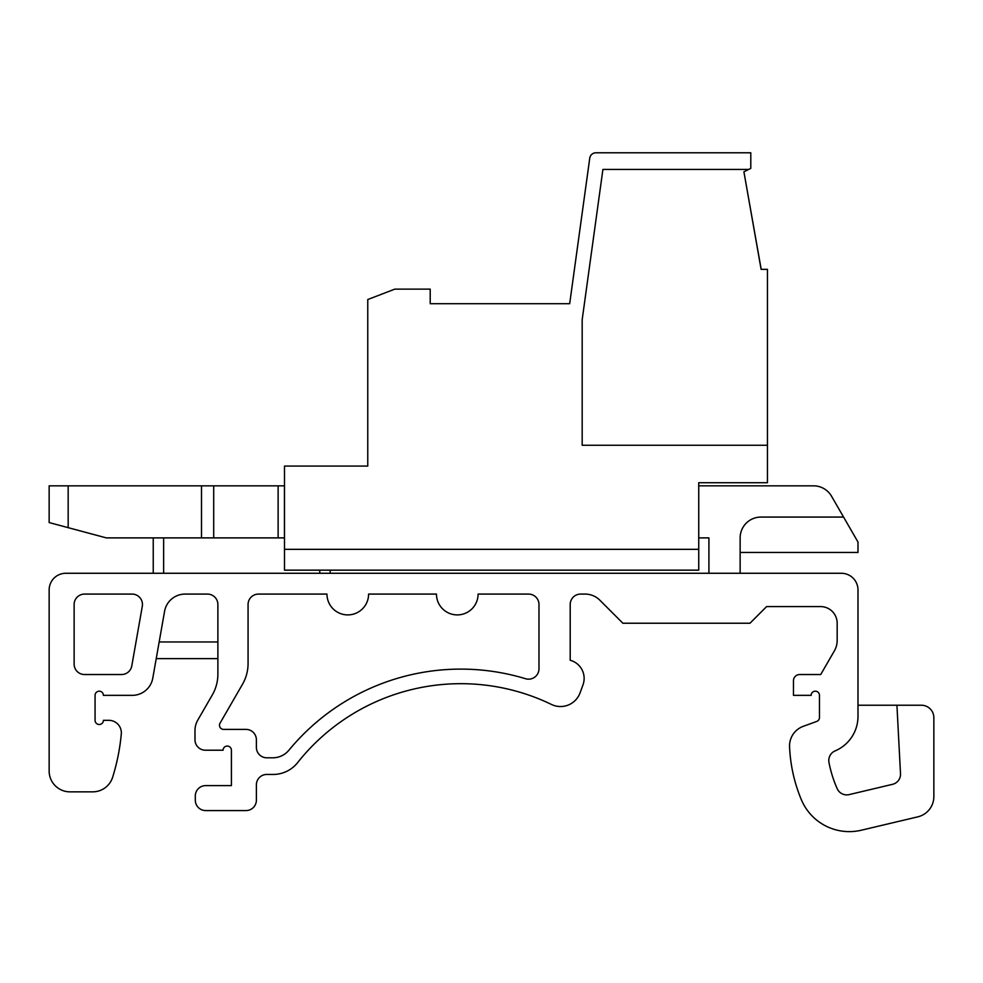 <?xml version="1.0" encoding="UTF-8"?>
<svg xmlns="http://www.w3.org/2000/svg" width="983" height="983" viewBox="0 0 983 983"><rect width="100%" height="100%" fill="white"/><g stroke="black" fill="none" stroke-linecap="round" stroke-linejoin="round"><path stroke-width="1.47" d="M761.198 269.354L743.91 171.828L761.112 269.354L767.44 269.354L767.44 482.714L698.741 482.714L698.741 485.835L813.519 485.835A20.815 20.815 0 0 1 831.557 496.255L843.574 517.07L831.557 496.255M698.741 482.714L698.741 570.152L284.492 570.152L284.492 466.065L367.765 466.065L367.765 299.532L394.822 289.125L430.21 289.125L430.21 303.698L569.685 303.698L589.751 158.165A6.242 6.242 0 0 1 595.944 152.783L750.791 152.783L750.791 168.388L748.702 169.432L602.911 169.432L582.169 319.794L582.169 445.25L767.44 445.25M743.91 171.828L748.702 169.432M367.765 466.065L367.765 455.657M284.443 537.885L284.443 485.835M708.915 573.273L708.915 537.885L698.741 537.885M284.492 537.885L201.503 537.885L201.503 485.835L284.492 485.835M201.503 485.835L49.15 485.835L49.15 522.563L106.324 537.885L201.503 537.885M841.337 573.273L65.8 573.273A16.65 16.65 0 0 0 49.15 589.923L49.15 771.028A20.815 20.815 0 0 0 69.965 791.843L92.771 791.843A20.815 20.815 0 0 0 112.627 777.258A208.163 208.163 0 0 0 121.29 733.957A12.484 12.484 0 0 0 108.855 720.33L103.399 720.33A4.165 4.165 0 0 1 99.234 724.496A4.165 4.165 0 0 1 95.068 720.33L95.068 695.35A4.165 4.165 0 0 1 99.234 691.184A4.165 4.165 0 0 1 103.399 695.35L132.287 695.35A20.815 20.815 0 0 0 152.783 678.147L164.579 611.291A20.815 20.815 0 0 1 185.074 594.088L207.474 594.088A10.408 10.408 0 0 1 217.882 604.496L217.882 674.129A41.63 41.63 0 0 1 212.303 694.944L197.78 720.109A20.815 20.815 0 0 0 194.99 730.516L194.99 739.806A10.408 10.408 0 0 0 205.398 750.213L223.092 750.213A4.165 4.165 0 0 1 227.257 746.048A4.165 4.165 0 0 1 231.41 750.213L231.41 785.601L205.705 785.601A10.408 10.408 0 0 0 195.298 796.009L195.298 800.174A10.408 10.408 0 0 0 205.705 810.582L245.983 810.582A10.408 10.408 0 0 0 256.391 800.174L256.391 784.852A10.408 10.408 0 0 1 266.798 774.444L273.151 774.444A31.223 31.223 0 0 0 297.628 762.611A208.163 208.163 0 0 1 551.463 704.455A20.815 20.815 0 0 0 580.081 692.831L583.005 684.807A18.738 18.738 0 0 0 570.201 660.281L570.201 604.496A10.408 10.408 0 0 1 580.609 594.088L585.118 594.088A20.815 20.815 0 0 1 599.839 600.183L622.89 623.234L749.98 623.234L766.629 606.572L820.522 606.572A16.65 16.65 0 0 1 837.172 623.234L837.172 640.449A20.815 20.815 0 0 1 834.383 650.857L820.719 674.535L799.707 674.535A6.242 6.242 0 0 0 793.465 680.777L793.465 695.35L811.159 695.35A4.165 4.165 0 0 1 815.312 691.184A4.165 4.165 0 0 1 819.478 695.35L819.478 717.516A4.165 4.165 0 0 1 816.738 721.424L803.246 726.339A20.815 20.815 0 0 0 789.57 746.773A154.036 154.036 0 0 0 801.317 799.634A52.038 52.038 0 0 0 861.341 830.217L917.839 816.836A20.815 20.815 0 0 0 933.85 796.574L933.85 717.725A12.484 12.484 0 0 0 921.366 705.229L896.926 705.229L900.539 774.199A10.408 10.408 0 0 1 892.539 784.323L849.14 794.608A10.408 10.408 0 0 1 837.233 788.735A118.648 118.648 0 0 1 828.976 762.403A10.408 10.408 0 0 1 835.145 750.877A37.465 37.465 0 0 0 857.987 716.374L857.987 589.923A16.65 16.65 0 0 0 841.337 573.273L740.138 573.273L740.138 537.885A20.815 20.815 0 0 1 760.953 517.07L843.574 517.07L857.987 542.051L857.987 552.458L740.138 552.458M159.172 641.96L217.882 641.96M217.882 658.622L156.236 658.622M84.538 594.088L132.054 594.088A10.408 10.408 0 0 1 142.302 606.302L131.783 665.933A10.408 10.408 0 0 1 121.536 674.535L84.538 674.535A10.408 10.408 0 0 1 74.13 664.127L74.13 604.496A10.408 10.408 0 0 1 84.538 594.088A10.408 10.408 0 0 0 74.13 604.496M242.494 684.291A41.63 41.63 0 0 0 248.072 663.476L248.072 604.496A10.408 10.408 0 0 1 258.48 594.088L326.97 594.088A20.815 20.815 0 0 0 347.785 614.903A20.815 20.815 0 0 0 368.6 594.088L436.464 594.088A20.815 20.815 0 0 0 457.279 614.903A20.815 20.815 0 0 0 478.094 594.088L528.571 594.088A10.408 10.408 0 0 1 538.979 604.496L538.979 668.772A10.408 10.408 0 0 1 525.549 678.725A222.736 222.736 0 0 0 288.904 750.213A20.815 20.815 0 0 1 272.844 757.795L266.798 757.795A10.408 10.408 0 0 1 256.391 747.387L256.391 739.806A10.408 10.408 0 0 0 245.983 729.398L223.669 729.398A4.165 4.165 0 0 1 220.057 723.144L242.494 684.291L220.057 723.144A4.165 4.165 0 0 0 223.669 729.398M857.987 589.923L857.987 705.229L896.926 705.229M330.177 573.273L330.177 570.152M319.77 570.152L319.77 573.273M153.237 573.273L153.237 537.885L153.237 573.273L65.8 573.273M207.474 594.088A10.408 10.408 0 0 1 217.882 604.496M164.579 611.291A20.815 20.815 0 0 1 185.074 594.088M849.14 794.608A10.408 10.408 0 0 1 837.233 788.735M933.85 796.574L933.85 717.725M861.341 830.217L917.839 816.836M816.738 721.424L803.246 726.339M811.159 695.35A4.165 4.165 0 0 1 815.312 691.184A4.165 4.165 0 0 1 819.478 695.35M837.172 640.449A20.815 20.815 0 0 1 834.383 650.857L820.719 674.535L799.707 674.535M820.522 606.572A16.65 16.65 0 0 1 837.172 623.234M585.118 594.088A20.815 20.815 0 0 1 599.839 600.183M570.201 604.496A10.408 10.408 0 0 1 580.609 594.088M580.081 692.831L583.005 684.807M297.628 762.611A208.163 208.163 0 0 1 551.463 704.455M256.391 784.852A10.408 10.408 0 0 1 266.798 774.444L273.151 774.444M205.705 810.582L245.983 810.582M195.298 796.009L195.298 800.174M223.092 750.213A4.165 4.165 0 0 1 227.257 746.048A4.165 4.165 0 0 1 231.41 750.213L231.41 785.601L205.705 785.601M194.99 730.516L194.99 739.806M212.303 694.944L197.78 720.109M103.399 695.35L132.287 695.35M103.399 720.33A4.165 4.165 0 0 1 99.234 724.496A4.165 4.165 0 0 1 95.068 720.33M69.965 791.843L92.771 791.843M49.15 589.923L49.15 771.028M84.538 674.535A10.408 10.408 0 0 1 74.13 664.127M131.783 665.933A10.408 10.408 0 0 1 121.536 674.535M132.054 594.088A10.408 10.408 0 0 1 142.302 606.302M266.798 757.795A10.408 10.408 0 0 1 256.391 747.387L256.391 739.806M288.904 750.213A20.815 20.815 0 0 1 272.844 757.795M538.979 668.772A10.408 10.408 0 0 1 525.549 678.725M528.571 594.088A10.408 10.408 0 0 1 538.979 604.496M248.072 604.496A10.408 10.408 0 0 1 258.48 594.088L326.97 594.088A20.815 20.815 0 0 0 347.785 614.903A20.815 20.815 0 0 0 368.6 594.088L436.464 594.088A20.815 20.815 0 0 0 457.279 614.903A20.815 20.815 0 0 0 478.094 594.088M698.741 549.337L284.492 549.337M163.645 573.273L163.645 537.885M278.128 537.885L278.128 485.835M213.704 537.885L213.704 485.835M68.171 527.662L68.171 485.835"/></g></svg>
